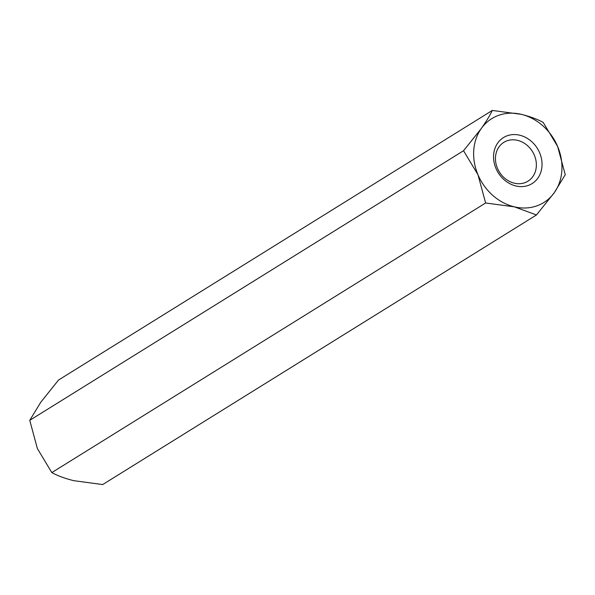 <?xml version="1.0" encoding="UTF-8"?>
<svg xmlns="http://www.w3.org/2000/svg" width="595" height="595" viewBox="0 0 595 595"><rect width="100%" height="100%" fill="white"/><g stroke="black" fill="none" stroke-linecap="round" stroke-linejoin="round"><path stroke-width="0.89" d="M507.059 140.792A22.863 19.449 58.1 0 0 503.846 142.339A22.863 19.449 58.1 0 0 497.465 168.311A22.863 19.449 58.1 0 0 527.981 181.178A22.863 19.449 58.1 0 0 533.462 153.309A22.863 19.449 58.1 0 0 507.059 140.792M495.94 168.355A27.095 23.049 -121.9 0 1 519.636 135.184A27.095 23.049 -121.9 0 1 537.813 178.21A27.095 23.049 -121.9 0 1 495.94 168.355M543.176 122.414C537.389 119.223 530.048 116.523 521.153 114.307A49.363 42 -121.9 0 1 557.619 146.429L565.25 174.677L554.265 192.706A49.363 42 -121.9 0 1 514.444 206.859L536.467 214.966L554.265 192.706A49.363 42 -121.9 0 0 557.619 146.429L543.176 122.414M492.31 110.439C489.968 115.385 486.301 121.395 481.333 128.46L463.535 150.728L477.978 174.744L485.609 202.992L514.444 206.859A49.363 42 -121.9 0 1 477.978 174.744A49.363 42 -121.9 0 1 481.333 128.46A49.363 42 -121.9 0 1 521.153 114.307L492.31 110.439L58.533 380.034L40.735 402.294L29.75 420.323L463.535 150.728M29.75 420.323L37.381 448.571L51.825 472.586C57.611 475.777 64.952 478.477 73.847 480.693L102.69 484.561L536.467 214.966M51.825 472.586L485.609 202.992"/></g></svg>
